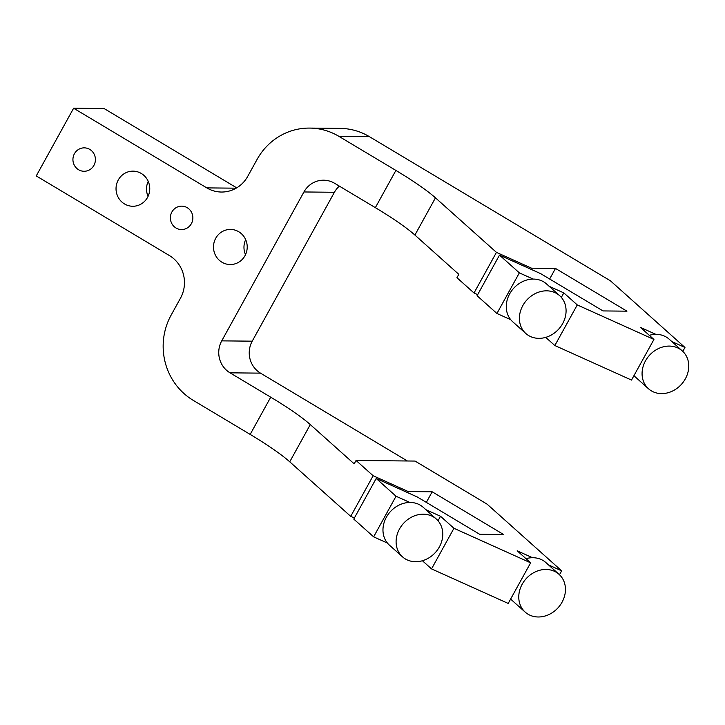 <?xml version="1.0" encoding="UTF-8"?>
<svg xmlns="http://www.w3.org/2000/svg" width="725" height="725" viewBox="0 0 725 725"><rect width="100%" height="100%" fill="white"/><g stroke="black" fill="none" stroke-linecap="round" stroke-linejoin="round"><path stroke-width="1.09" d="M414.908 235.063L435.462 197.834A78.046 10.658 28.9 0 0 395.895 170.429L375.351 207.658A78.046 10.658 -151.1 0 1 414.908 235.063L458.807 274.331L456.94 277.711L474.023 292.991L477.675 294.631M435.462 197.834L496.444 252.373L474.023 292.991M270.724 397.182L250.17 434.411A78.046 10.658 -151.1 0 1 289.737 461.816L310.291 424.587A78.046 10.658 28.9 0 0 270.724 397.182L230.015 372.831L260.502 373.139A23.418 22.484 90.6 0 1 252.218 341.176L221.732 340.868A23.418 22.484 -89.4 0 0 230.015 372.831M250.17 434.411L193.222 400.345A62.441 59.957 90.6 0 1 171.136 315.112L180.48 298.192A31.22 29.979 -89.4 0 0 169.442 255.581L36.25 175.921L73.615 108.233L206.806 187.893A31.22 29.979 -89.4 0 0 221.433 192.034A31.22 29.979 -89.4 0 0 247.733 176.356L257.076 159.437A62.441 59.957 90.6 0 1 309.684 128.08A62.441 59.957 90.6 0 1 338.947 136.363L395.895 170.429M221.732 340.868L303.938 191.962L334.415 192.27L252.218 341.176M375.351 207.658L334.642 183.307A23.418 22.484 -89.4 0 0 323.667 180.199A23.418 22.484 -89.4 0 0 303.938 191.962M221.941 262.214A17.563 16.865 90.6 0 1 214.083 242.386A17.563 16.865 90.6 0 1 230.532 229.426A17.563 16.865 90.6 0 1 247.216 247.162A17.563 16.865 90.6 0 1 230.169 264.543A17.563 16.865 90.6 0 1 221.941 262.214M176.021 228.003A11.709 11.247 90.6 0 1 170.774 214.772A11.709 11.247 90.6 0 1 181.739 206.145A11.709 11.247 90.6 0 1 192.868 217.962A11.709 11.247 90.6 0 1 181.504 229.553A11.709 11.247 90.6 0 1 176.021 228.003M78.563 169.722A11.709 11.247 90.6 0 1 73.325 156.491A11.709 11.247 90.6 0 1 84.29 147.855A11.709 11.247 90.6 0 1 95.41 159.681A11.709 11.247 90.6 0 1 84.055 171.272A11.709 11.247 90.6 0 1 78.563 169.722M124.492 203.933A17.563 16.865 90.6 0 1 116.625 184.096A17.563 16.865 90.6 0 1 133.074 171.145A17.563 16.865 90.6 0 1 149.758 188.881A17.563 16.865 90.6 0 1 132.72 206.262A17.563 16.865 90.6 0 1 124.492 203.933M334.415 192.27A23.418 22.484 90.6 0 1 339.327 186.117M236.712 187.857L104.101 108.542L73.615 108.233M525.997 558.685A25.366 21.587 -48.2 0 1 532.522 557.715L517.188 550.801L530.627 562.827L508.207 603.436L431.538 568.898L422.412 560.742M402.529 556.863A25.366 21.587 131.8 0 0 435.526 552.35A25.366 21.587 131.8 0 0 436.35 519.055A25.366 21.587 131.8 0 0 431.583 515.955A25.366 21.587 131.8 0 0 401.269 526.169A25.366 21.587 131.8 0 0 402.529 556.863L389.388 545.118A25.366 21.587 -48.2 0 1 387.422 543.061L373.629 536.844L353.773 519.091L376.193 478.473L417.419 497.051L479.696 534.298L503.648 534.533L432.182 491.795L408.229 491.55L373.139 475.745L356.057 460.466L354.19 463.855L310.291 424.587M354.371 518.003L350.719 516.354L289.737 461.816M671.821 341.548L684.962 347.465L610.414 280.792L369.433 136.681A62.441 59.957 -89.4 0 0 340.17 128.388L309.684 128.08M260.502 373.139L407.387 460.991M356.057 460.466L415.044 461.064L487.109 504.165L561.648 570.838L559.492 574.753M148.217 181.35A17.563 16.865 -89.4 0 0 148.063 196.375M245.666 239.631A17.563 16.865 -89.4 0 0 245.512 254.656M387.422 543.061A25.366 21.587 -48.2 0 1 386.371 517.233A25.366 21.587 -48.2 0 1 409.843 502.452A25.366 21.587 -48.2 0 1 418.443 504.21A25.366 21.587 -48.2 0 1 423.21 507.301L436.35 519.055M648.503 388.754A25.366 21.587 131.8 0 0 681.509 384.241A25.366 21.587 131.8 0 0 682.325 350.945A25.366 21.587 131.8 0 0 677.558 347.855A25.366 21.587 131.8 0 0 647.244 358.059A25.366 21.587 131.8 0 0 648.503 388.754L635.372 377.009A25.366 21.587 -48.2 0 1 633.967 375.613M649.301 335.322A25.366 21.587 -48.2 0 1 655.826 334.343A25.366 21.587 -48.2 0 1 664.426 336.101A25.366 21.587 -48.2 0 1 669.193 339.2L682.325 350.945M525.199 612.127A25.366 21.587 131.8 0 0 558.205 607.613A25.366 21.587 131.8 0 0 559.02 574.309A25.366 21.587 131.8 0 0 554.253 571.218A25.366 21.587 131.8 0 0 523.939 581.432A25.366 21.587 131.8 0 0 525.199 612.127L512.067 600.382A25.366 21.587 -48.2 0 1 510.663 598.977M532.522 557.715A25.366 21.587 -48.2 0 1 541.122 559.473A25.366 21.587 -48.2 0 1 545.889 562.564L559.02 574.309M525.833 333.5L512.702 321.746A25.366 21.587 -48.2 0 1 510.735 319.698A25.366 21.587 -48.2 0 1 509.675 293.861A25.366 21.587 -48.2 0 1 533.147 279.08A25.366 21.587 -48.2 0 1 541.756 280.847A25.366 21.587 -48.2 0 1 546.514 283.937L559.655 295.682A25.366 21.587 131.8 0 0 554.888 292.592A25.366 21.587 131.8 0 0 524.574 302.805A25.366 21.587 131.8 0 0 525.833 333.5A25.366 21.587 131.8 0 0 558.83 328.978A25.366 21.587 131.8 0 0 559.655 295.682M409.843 502.452L396.04 496.235L373.629 536.844M530.627 562.827L453.95 528.289L440.51 516.263L438.027 520.768M440.51 516.263L425.847 509.657M549.151 286.293L563.823 292.9L577.263 304.917L653.932 339.454L640.492 327.437L655.826 334.343M684.962 347.465L682.796 351.38M561.648 570.838L548.517 564.92M496.444 252.373L531.534 268.187L555.486 268.431L626.953 311.17L603.001 310.925L540.723 273.678L499.498 255.109L519.354 272.863L533.147 279.08M519.354 272.863L496.933 313.481L510.735 319.698M563.823 292.9L561.331 297.395M396.04 496.235L376.193 478.473M545.717 337.379L554.842 345.526L631.511 380.072L653.932 339.454M499.498 255.109L477.077 295.718L496.933 313.481M577.263 304.917L554.842 345.526M453.95 528.289L431.538 568.898M555.486 268.431L549.641 279.016M432.182 491.795L426.336 502.38M531.534 268.187L530.936 269.274M408.229 491.55L407.631 492.638M373.139 475.745L350.719 516.354M236.142 188.183L206.806 187.893M338.947 136.363L369.433 136.681"/></g></svg>
